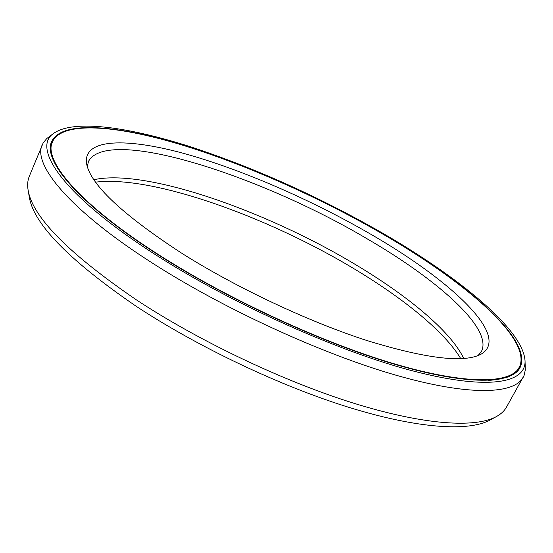 <?xml version="1.0" encoding="UTF-8"?>
<svg xmlns="http://www.w3.org/2000/svg" width="553" height="553" viewBox="0 0 553 553"><rect width="100%" height="100%" fill="white"/><g stroke="black" fill="none" stroke-linecap="round" stroke-linejoin="round"><path stroke-width="0.83" d="M460.78 358.676C444.356 331.247 402.245 297.431 352.399 267.776C266.242 216.216 151.847 175.156 95.621 182.151M519.226 367.469C510.53 383.582 467.43 385.158 395.886 364.309C324.521 343.496 230.186 300.238 160.868 256.129C79.991 204.942 43.093 160.591 52.424 141.81C62.448 120.685 116.303 125.393 179.49 144.243C243.431 163.557 316.385 195.921 379.925 232.419C463.269 280.198 533.341 339.397 519.226 367.469L518.956 367.952C515.12 375.162 505.02 379.31 488.658 380.388M182.587 253.779C121.833 214.239 89.8 183.99 86.475 163.031C83.614 138.07 127.57 137.974 184.377 153.582C241.861 169.55 310.731 199.578 369.584 233.539C449.077 279.092 511.242 335.768 481.442 353.968C464.644 363.321 426.356 358.807 366.591 340.427C308.353 321.549 236.919 287.961 182.587 253.779M87.333 166.736L88.432 161.517C107.22 125.821 260.511 175.688 366.19 238.26C436.884 279.113 493.269 328.399 481.421 351.494L478.013 355.6M463.753 358.496C450.771 331.026 406.579 294.846 353.567 263.428C264.839 210.403 145.1 168.326 93.913 179.711M54.194 133.003C30.553 147.444 63.332 196.301 158.199 256.419C234.749 305.263 340.987 352.517 415.151 371.512C489.612 390.632 526.345 382.711 525.025 360.611C522.834 328.917 457.566 276.23 381.114 232.288C318.348 196.467 254.809 167.96 190.488 146.766C129.25 127.218 74.724 119.227 54.194 133.003L46.777 138.52L43.162 142.944L29.254 176.442C27.622 180.375 27.242 184.958 28.12 190.191C32.579 217.039 68.676 253.599 136.404 299.871C199.495 341.422 284.228 381.632 354.411 403.434C424.69 425.209 475.525 428.084 496.407 416.575C501.053 414.01 504.412 410.865 506.479 407.139L524.092 375.439L525.315 369.853L525.025 360.611M160.384 256.184C79.273 204.838 42.298 160.37 51.657 141.54C61.715 120.326 115.764 125.068 179.137 143.967C243.272 163.342 316.42 195.797 380.139 232.391C463.739 280.309 534.087 339.722 519.917 367.904C511.2 384.065 467.969 385.655 396.183 364.731C324.576 343.855 229.917 300.445 160.384 256.184M496.407 416.575L490.034 420.052C469.138 431.561 418.87 428.9 349.779 407.637C280.772 386.347 197.711 346.945 135.803 306.016C69.332 260.428 33.851 224.207 29.35 197.352L28.12 190.191M42.228 144.845C32.523 164.545 69.899 210.472 152.863 263.38C224.179 309.106 321.694 353.823 395.492 375.058C469.476 396.342 514.02 394.254 523.179 377.346M61.286 173.787C51.968 160.294 48.947 149.808 52.217 142.321C50.323 146.884 50.503 152.407 52.763 158.884M51.553 141.789C54.768 135.001 62.095 130.702 73.542 128.897M519.785 368.146C523.11 361.406 521.928 352.987 516.232 342.901M516.302 372.314L519.931 366.038M50.447 147.105L53.109 140.372M505.636 377.81C512.113 375.556 516.55 372.273 518.956 367.952M52.424 141.81L52.217 142.321"/></g></svg>
